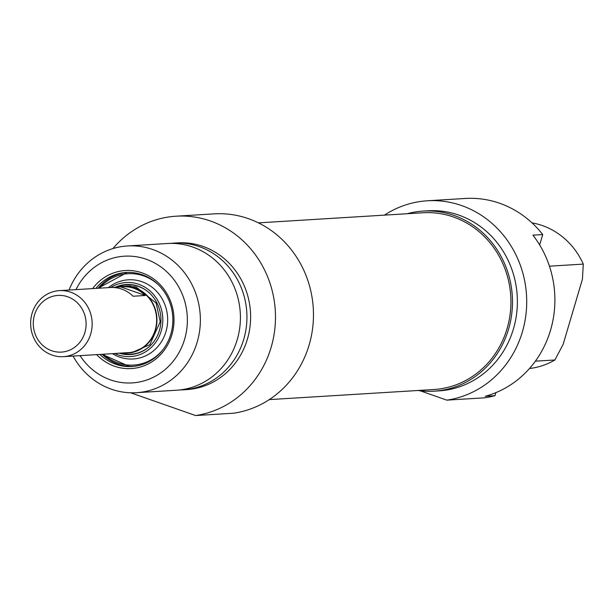 <?xml version="1.0" encoding="UTF-8"?>
<svg xmlns="http://www.w3.org/2000/svg" width="614" height="614" viewBox="0 0 614 614"><rect width="100%" height="100%" fill="white"/><g stroke="black" fill="none" stroke-linecap="round" stroke-linejoin="round"><path stroke-width="0.92" d="M269.262 399.614L433.983 389.506A88.539 82.345 -93.5 0 0 510.748 296.094A88.539 82.345 -93.5 0 0 423.138 212.759L258.425 222.867M119.139 287.03A33.409 31.076 86.5 0 1 123.821 286.354A33.409 31.076 86.5 0 1 155.488 330.086A33.409 31.076 86.5 0 1 127.912 353.05A33.409 31.076 86.5 0 1 123.184 352.95M84.87 332.588A28.397 26.41 86.5 0 1 40.179 342.712A28.397 26.41 86.5 0 1 54.024 295.979A28.397 26.41 86.5 0 1 84.87 332.588M90.734 333.939A33.079 30.761 -93.5 0 0 59.381 290.637A33.079 30.761 -93.5 0 0 30.7 325.535A33.079 30.761 -93.5 0 0 63.426 356.665A33.079 30.761 -93.5 0 0 90.734 333.939M112.093 287.459L120.881 286.922A33.079 30.761 86.5 0 1 122.616 286.761L123.844 286.684A33.079 30.761 86.5 0 1 155.196 329.987A33.079 30.761 86.5 0 1 127.889 352.712L126.668 352.789A33.079 30.761 86.5 0 1 124.926 352.843M63.426 356.665L114.411 353.541A33.079 30.761 -93.5 0 0 116.138 353.38L128.395 352.628A33.079 30.761 86.5 0 1 126.668 352.789M122.616 286.761A33.079 30.761 86.5 0 1 145.318 295.488L133.069 296.24A33.079 30.761 -93.5 0 0 110.359 287.513L59.381 290.637M120.881 286.922L145.318 295.488M95.891 288.403A47.109 43.817 86.5 0 1 126.169 272.486A47.109 43.817 86.5 0 1 172.78 316.824A47.109 43.817 86.5 0 1 131.933 366.527A47.109 43.817 86.5 0 1 115.793 364.271A47.109 43.817 86.5 0 1 99.936 354.431M102.078 354.301L129.316 366.404L133.038 366.443A47.109 43.817 86.5 0 1 129.339 366.404A47.109 43.817 86.5 0 1 117.995 364.133A47.109 43.817 86.5 0 1 102.147 354.293M98.094 288.265A47.109 43.817 86.5 0 1 127.275 272.432M96.636 354.631A49.112 45.682 -93.5 0 0 114.496 366.22A49.112 45.682 -93.5 0 0 169.863 340.379A49.112 45.682 -93.5 0 0 152.241 277.95A49.112 45.682 -93.5 0 0 92.591 288.603M75.998 289.616A63.48 59.036 86.5 0 1 152.61 261.94A63.48 59.036 86.5 0 1 183.471 342.765A63.48 59.036 86.5 0 1 110.451 379.866A63.48 59.036 86.5 0 1 80.043 355.652M112.899 248.586A100.235 93.221 86.5 0 1 176.103 216.197A100.235 93.221 86.5 0 1 274.972 306.647A100.235 93.221 86.5 0 1 195.59 415.54L130.675 392.783M195.59 415.54L233.581 413.214A100.235 93.221 -93.5 0 0 312.963 304.321A100.235 93.221 -93.5 0 0 214.094 213.864L176.103 216.197M73.081 356.074A73.503 68.361 -93.5 0 0 111.303 389.169A73.503 68.361 -93.5 0 0 136.492 392.691A73.503 68.361 -93.5 0 0 200.225 315.135A73.503 68.361 -93.5 0 0 127.497 245.961A73.503 68.361 -93.5 0 0 69.037 290.046M127.497 245.961L167.53 243.505A73.503 68.361 86.5 0 1 240.266 312.687A73.503 68.361 86.5 0 1 176.533 390.235L136.492 392.691M170.799 243.39A73.503 68.361 86.5 0 1 174.061 243.098A73.503 68.361 86.5 0 1 246.797 312.28A73.503 68.361 86.5 0 1 183.064 389.836A73.503 68.361 86.5 0 1 179.795 389.951M174.061 243.098L177.738 242.875A73.503 68.361 86.5 0 1 250.474 312.058A73.503 68.361 86.5 0 1 186.74 389.606L183.064 389.836M110.72 287.49A37.086 34.491 86.5 0 1 161.781 310.853A37.086 34.491 86.5 0 1 126.806 356.573A37.086 34.491 86.5 0 1 114.764 353.518M108.425 287.628A39.664 36.886 86.5 0 1 165.98 307.89A39.664 36.886 86.5 0 1 129.147 358.998A39.664 36.886 86.5 0 1 112.477 353.664M115.309 287.26A35.082 32.626 86.5 0 1 126.169 284.535A35.082 32.626 86.5 0 1 160.883 317.553A35.082 32.626 86.5 0 1 130.467 354.562A35.082 32.626 86.5 0 1 126.883 354.577A35.082 32.626 86.5 0 1 119.346 353.188M130.705 354.547A35.082 32.626 86.5 0 1 127.367 354.547A35.082 32.626 86.5 0 1 119.83 353.157M115.785 287.229A35.082 32.626 86.5 0 1 126.407 284.52M549.446 266.184L583.3 264.104L582.41 279.286L563.138 344.347L554.902 359.981L535.362 361.178M495.897 392.63L494.991 395.685L485.19 396.291A100.235 93.221 -93.5 0 0 532.914 235.162L542.722 234.563L539.645 244.932M554.902 359.981A73.503 68.361 86.5 0 1 529.491 368.5M384.433 215.138A100.235 93.221 86.5 0 1 427.329 200.786A100.235 93.221 86.5 0 1 526.198 291.243A100.235 93.221 86.5 0 1 446.815 400.136L484.807 397.803A100.235 93.221 -93.5 0 0 494.991 395.685M542.722 234.563A100.235 93.221 -93.5 0 0 465.32 198.46L427.329 200.786M446.815 400.136L420.153 390.78M532 222.874A73.503 68.361 86.5 0 1 583.3 264.104M417.942 390.489A90.212 83.895 -93.5 0 0 434.083 391.172A90.212 83.895 -93.5 0 0 512.306 296.002A90.212 83.895 -93.5 0 0 423.038 211.093A90.212 83.895 -93.5 0 0 407.097 213.749M423.038 211.093L427.943 210.794A90.212 83.895 86.5 0 1 517.203 295.695A90.212 83.895 86.5 0 1 438.987 390.872L434.083 391.172M151.113 344.861A34.745 32.319 86.5 0 1 127.382 354.209A34.745 32.319 86.5 0 1 120.789 353.096M116.744 287.175A34.745 32.319 86.5 0 1 147.851 291.642M125.525 286.247A33.471 31.13 86.5 0 1 130.797 286.063M163.048 349.55A45.774 42.573 86.5 0 1 128.902 365.1A45.774 42.573 86.5 0 1 103.421 354.217M99.368 288.189A45.774 42.573 86.5 0 1 159.118 285.525M127.213 286.147L136.108 286.976L156.14 303.078L160.223 321.736L149.877 344.654L131.319 352.843M127.267 272.432L98.025 288.265"/></g></svg>
